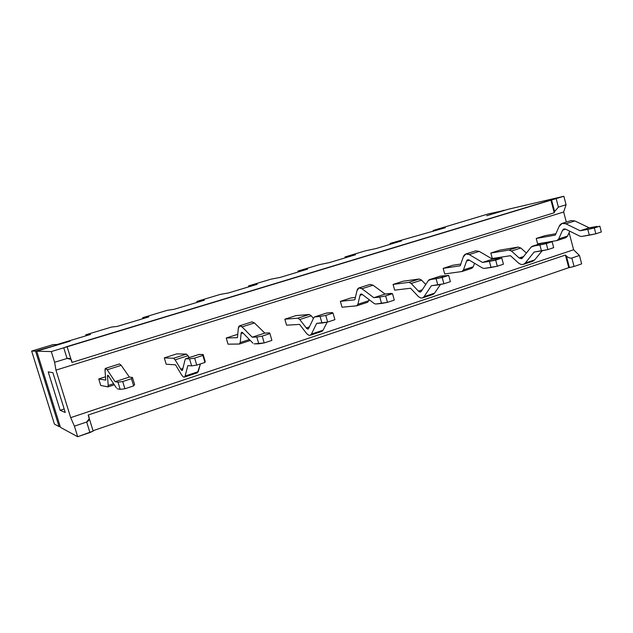 <?xml version="1.0" encoding="UTF-8"?>
<svg xmlns="http://www.w3.org/2000/svg" width="633" height="633" viewBox="0 0 633 633"><rect width="100%" height="100%" fill="white"/><g stroke="black" fill="none" stroke-linecap="round" stroke-linejoin="round"><path stroke-width="0.95" d="M36.746 351.188L60.459 427.37L77.693 436.73L74.417 426.159L70.69 417.645L55.957 370.131L54.612 362.29L51.289 351.576L36.746 351.188L70.089 341.147L36.746 351.188L51.289 351.576L563.845 196.27L508.663 209.143L486.722 215.75L508.663 209.143L563.845 196.27L556.146 198.604L558.393 207.126L566.084 204.76L563.845 196.27L566.084 204.76L558.393 207.126L554.627 211.557L551.533 199.854L556.146 198.604L558.393 207.126L554.627 211.557L554.231 212.759L550.86 200.012L551.533 199.854L554.627 211.557L554.231 212.759L71.964 362.424L70.896 359.315L67.051 358.46L63.759 347.802L51.289 351.576L54.612 362.29L67.051 358.46L63.759 347.802L67.066 346.56L550.86 200.012L554.231 212.759L71.964 362.424L71.766 361.126C71.157 358.824 69.583 357.93 67.051 358.46L54.612 362.29L55.957 370.131L70.69 417.645L74.417 426.159L77.693 436.73L60.459 427.37L36.746 351.188M60.159 410.295L48.211 371.872L52.903 372.718L65.254 412.471L60.159 410.295L64.162 408.973L60.159 410.295L65.254 412.471L52.903 372.718L48.211 371.872L60.159 410.295M59.075 426.618L35.575 351.157L31.65 351.046L54.414 424.086L59.075 426.618L54.414 424.086L31.65 351.046L35.575 351.157L70.089 341.147L35.575 351.157L59.075 426.618L60.119 426.262L59.075 426.618M581.656 263.874L579.44 255.471L573.617 249.774L569.107 232.651L573.617 249.774L70.69 417.645L573.617 249.774L579.44 255.471L571.836 258.035L574.068 266.477L568.758 267.688L93.217 430.646L568.758 267.688L565.419 255.059L566.385 256.017C568.299 257.71 570.111 258.383 571.836 258.035L574.068 266.477L569.447 267.609L566.385 256.017L569.447 267.609L568.758 267.688L565.419 255.059L566.385 256.017C568.299 257.71 570.111 258.383 571.836 258.035L579.44 255.471L581.656 263.874L574.068 266.477L581.656 263.874M566.321 222.088L563.655 211.984L566.084 204.76L563.655 211.984L55.957 370.131L563.655 211.984L566.321 222.088M504.185 210.488L488.7 213.804L433.154 230.483L433.383 231.322L433.154 230.483L445.387 227.714L433.154 230.483L488.7 213.804L504.185 210.488M93.162 431.113L77.693 436.73L89.933 432.537L86.681 422.013L89.237 418.737L88.193 415.019L565.419 255.059L88.193 415.019L88.826 416.419C89.744 419.054 89.031 420.913 86.681 422.013L74.417 426.159L86.681 422.013L89.933 432.537L93.162 431.113L89.253 418.445M445.387 227.714L390.023 243.436L401.496 240.912L376.453 248.445L365.439 250.818L344.969 256.958L355.596 254.719L329.382 262.6L319.269 264.681L297.858 271.106L307.543 269.167L280.087 277.428L270.964 279.185L248.547 285.918L257.188 284.312L228.386 292.976L220.371 294.377L196.871 301.435L204.356 300.2L174.115 309.3L167.318 310.305L142.662 317.711L148.866 316.896L117.065 326.454L111.637 327.032L85.732 334.81L90.511 334.446L57.033 344.51L53.109 344.605L31.65 351.046L53.109 344.605L57.033 344.51L90.511 334.446L85.732 334.81L111.637 327.032L117.065 326.454L148.866 316.896L142.662 317.711L167.318 310.305L174.115 309.3L204.356 300.2L196.871 301.435L220.371 294.377L228.386 292.976L257.188 284.312L248.547 285.918L270.964 279.185L280.087 277.428L307.543 269.167L297.858 271.106L319.269 264.681L329.382 262.6L355.596 254.719L344.969 256.958L365.439 250.818L376.453 248.445L401.496 240.912L390.023 243.436L445.387 227.714M486.722 215.75L504.113 210.203L486.722 215.75M86.033 335.791L85.732 334.81L86.033 335.791M142.955 318.668L142.662 317.711L142.955 318.668M197.148 302.368L196.871 301.435L197.148 302.368M248.816 286.836L248.547 285.918L248.816 286.836M298.119 272.008L297.858 271.106L298.119 272.008M345.222 257.837L344.969 256.958L345.222 257.837M390.268 244.291L390.023 243.436L390.268 244.291M100.734 385.45L98.74 378.945L105.513 376.77L98.74 378.945L100.734 385.45L107.966 386.874L108.211 385.465L113.616 383.709L108.211 385.465L107.523 376.429L108.607 376.081L107.523 376.429L108.211 385.465L107.847 386.882L100.734 385.45M228.046 344.17L226.226 338.006L237.755 334.303L226.226 338.006L228.046 344.17L239.519 344.004L240.231 342.524L249.386 339.549L240.231 342.524L241.094 333.528L242.93 332.934L241.094 333.528L240.231 342.524L239.321 344.043L228.046 344.17M367.441 302.297L368.81 300.707L357.914 304.251L360.003 295.326L362.424 294.551L360.003 295.326C360.391 293.965 361.134 293.657 362.242 294.416L374.135 303.476L362.242 294.416L360.905 294.044L360.003 295.326L357.914 304.251L356.585 305.834L342.034 307.219L340.372 301.355L350.959 297.953L340.372 301.355L342.034 307.219L356.838 305.779L357.914 304.251L368.81 300.707L369.079 299.623L367.702 302.242L356.838 305.779M471.585 268.368L473.278 266.722L463.475 269.911L466.545 261.105L469.417 260.179L466.545 261.105C467.083 259.752 467.977 259.403 469.211 260.06L482.425 268.012L469.211 260.06L467.684 259.799L466.545 261.105L463.475 269.911L461.813 271.549L444.698 273.939L443.163 268.352L452.73 265.274L443.163 268.352L444.698 273.939L461.813 271.549L463.475 269.911L473.278 266.722L474.521 263.257L473.278 266.722L471.894 268.289L462.114 271.478M565.617 237.731L567.564 236.062L558.694 238.942L562.539 230.27L565.554 229.122L579.765 236.141L565.554 229.122L563.868 228.948L562.539 230.27L558.694 238.942L556.763 240.611L537.639 243.808L536.214 238.467L544.902 235.682L536.214 238.467L537.639 243.808L556.763 240.611L558.694 238.942L567.564 236.062L569.755 231.203L567.564 236.062L565.957 237.644L557.111 240.524M166.194 364.22L164.295 357.89L176.757 353.887L164.295 357.89L166.194 364.22L175.523 364.83L166.194 364.22M286.575 325.196L284.834 319.19L295.999 315.606L284.834 319.19L286.575 325.196L299.583 324.405L286.575 325.196M394.675 290.151L393.077 284.431L403.134 281.202L393.077 284.431L394.675 290.151L410.58 288.244L394.675 290.151M492.3 258.501L490.82 253.05L499.928 250.122L490.82 253.05L492.3 258.501L510.475 255.692L492.3 258.501M134.615 384.619L132.447 377.482L129.354 377.062L121.212 365.336L107.199 369.799C105.6 367.536 104.888 367.955 105.062 371.065L105.782 380.124L98.74 378.945L105.782 380.124L105.062 371.065L105.529 368.366L107.199 369.799L115.087 381.691L107.199 369.799L121.212 365.336L129.354 377.062L115.087 381.691L117.999 382.182L115.087 381.691L129.354 377.062L132.447 377.482L134.615 384.619L133.642 385.893L131.45 378.684L132.447 377.482L131.45 378.684L122.715 381.533L124.915 388.765L120.191 389.366L117.247 388.773L120.191 389.366L117.999 382.182L122.715 381.533L131.45 378.684L133.642 385.893L124.915 388.765L120.191 389.366L117.999 382.182L122.715 381.533L124.915 388.765L133.642 385.893L134.615 384.619M116.369 387.887L108.488 375.907L107.729 375.25L107.523 376.429C107.452 375.06 107.768 374.886 108.488 375.907L116.369 387.887M105.529 368.366L119.463 363.943L121.212 365.336M269.563 332.895L264.823 333.093L254.45 322.933L242.028 326.881C239.923 324.943 238.673 325.52 238.277 328.63L237.446 337.65L226.226 338.006L237.446 337.65L238.277 328.63L239.63 325.797L242.028 326.881L252.203 337.183L242.028 326.881L254.45 322.933L264.823 333.093L252.203 337.183L256.808 337.041L252.203 337.183L264.823 333.093L269.563 332.895L269.919 333.599L269.563 332.895M271.897 340.396L269.919 333.599L262.212 336.115L264.198 342.928L254.165 343.869L258.786 343.814L256.808 337.041L262.212 336.115L269.919 333.599L271.897 340.396L264.198 342.928L258.786 343.814L256.808 337.041L262.212 336.115L264.198 342.928L271.897 340.396M252.931 343.165L242.771 332.776L241.695 332.285L241.094 333.528C241.276 332.151 241.838 331.906 242.771 332.776L252.931 343.165M239.63 325.797L251.989 321.873L254.45 322.933M391.099 293.372L385.086 294.052L373.019 285.19L361.926 288.719C359.433 287.042 357.764 287.754 356.917 290.84L354.868 299.773L340.372 301.355L354.868 299.773L356.917 290.84L358.966 287.912L361.926 288.719L373.85 297.7L361.926 288.719L373.019 285.19L385.086 294.052L373.85 297.7L379.753 297.059L373.85 297.7L385.086 294.052L392.507 293.688L391.099 293.372M355.398 297.447L350.959 297.953L355.398 297.447M394.304 300.113L392.507 293.688L385.655 295.92L387.467 302.368L375.63 304.03L381.549 303.468L379.753 297.059L385.655 295.92L392.507 293.688L394.304 300.113L387.467 302.368L381.549 303.468L379.753 297.059L385.655 295.92L387.467 302.368L394.304 300.113M374.135 303.476L375.63 304.03L374.135 303.476M358.966 287.912L370.004 284.407L373.019 285.19M499.556 258.098L492.569 259.166L479.205 251.388L469.251 254.561C466.458 253.105 464.456 253.912 463.253 256.966L460.231 265.781L443.163 268.352L460.231 265.781L463.253 256.966L465.848 253.983L469.251 254.561L482.496 262.434L469.251 254.561L479.205 251.388L492.569 259.166L482.496 262.434L489.396 261.397L482.496 262.434L492.569 259.166L499.556 258.098M460.832 264.032L452.73 265.274L460.832 264.032M503.441 264.206L501.795 258.106L495.671 260.1L497.324 266.216L484.126 268.439L491.042 267.474L489.396 261.397L501.795 258.106L503.441 264.206L497.324 266.216L491.042 267.474L489.396 261.397L495.671 260.1L497.324 266.216L503.441 264.206M482.425 268.012L484.126 268.439L482.425 268.012M465.848 253.983L475.771 250.834L479.205 251.388M596.935 226.424L589.204 227.801L574.859 220.941L565.87 223.805C562.848 222.539 560.601 223.417 559.105 226.432L555.307 235.112L536.214 238.467L555.307 235.112L559.105 226.432L562.136 223.417L565.87 223.805L580.129 230.752L565.87 223.805L574.859 220.941L589.204 227.801L580.129 230.752L587.796 229.399L580.129 230.752L589.204 227.801L596.935 226.424M555.916 233.719L544.902 235.682L555.916 233.719M601.35 231.979L599.839 226.179L594.324 227.975L595.851 233.791L581.632 236.465L589.315 235.183L587.796 229.399L599.839 226.179L601.35 231.979L595.851 233.791L589.315 235.183L587.796 229.399L594.324 227.975L595.851 233.791L601.35 231.979M579.765 236.141L581.632 236.465L579.765 236.141M562.136 223.417L571.101 220.577L574.859 220.941M185.588 358.776L185.137 359.457L185.762 358.753L199.158 354.401L185.762 358.753L189.568 358.911L185.588 358.776L198.984 354.433L203.138 354.496L202.861 355.437L194.655 358.104L196.752 365.13L191.649 365.874L187.811 365.629L191.649 365.874L189.568 358.911L194.655 358.104L196.752 365.13L191.649 365.874L189.568 358.911L194.655 358.104L202.861 355.437L204.934 362.432L196.752 365.13L204.934 362.432L205.195 361.427L204.934 362.432L202.861 355.437L203.138 354.496L205.195 361.427L203.138 354.496L198.841 354.512M189.235 357.598L186.426 354.108L176.757 353.887L186.426 354.108L188.041 355.675L175.119 359.853L173.553 358.262L164.295 357.89L173.553 358.262L186.426 354.108L173.553 358.262L175.119 359.853L180.753 369.174L175.119 359.853L188.041 355.675L189.235 357.598M198.232 371.682L200.439 363.912L197.449 372.79L184.401 377.126L185.137 376.034L198.232 371.682L185.137 376.034L187.811 365.629L185.137 376.034C184.48 377.988 183.143 377.363 181.125 374.15C182.478 376.366 183.57 377.355 184.401 377.126M181.125 374.15L175.523 364.83L181.125 374.15M185.137 359.457L182.526 369.973C182.241 370.859 181.647 370.59 180.753 369.174L182.193 370.479L182.526 369.973L185.137 359.457M182.897 368.461L180.753 369.174L182.897 368.461M314.554 316.919L313.826 317.655L314.799 316.872L326.691 313.011L314.799 316.872L320.084 316.46L314.554 316.919L326.438 313.066L332.111 312.552L333.021 313.058L325.766 315.416L327.657 322.047L316.658 323.368L321.975 323.044L320.084 316.46L325.766 315.416L327.657 322.047L321.975 323.044L320.084 316.46L325.766 315.416L333.021 313.058L334.904 319.665L327.657 322.047L334.904 319.665L333.021 313.058L332.111 312.552L326.24 313.161M313.414 318.502L311.278 315.804L309.276 314.482L295.999 315.606L309.276 314.482L311.278 315.804L299.757 319.53L297.787 318.185L284.834 319.19L297.787 318.185L309.276 314.482L297.787 318.185L299.757 319.53L306.269 327.934L299.757 319.53L311.278 315.804L313.414 318.502M323.059 330.212L327.182 322.134L323.059 330.212L321.833 331.415L310.21 335.276L311.404 334.082L323.059 330.212L311.404 334.082L316.658 323.368L311.404 334.082C310.202 336.123 308.421 335.696 306.071 332.816C307.638 334.81 309.023 335.632 310.21 335.276M306.071 332.816L299.583 324.405L306.071 332.816M313.826 317.655L308.635 328.464C308.113 329.382 307.321 329.207 306.269 327.934L308.097 329.01L308.635 328.464L313.826 317.655M309.387 326.913L306.269 327.934L309.387 326.913M429.364 279.659L428.422 280.435L440.291 276.138L429.665 279.588L436.097 278.734L429.364 279.659L440.291 276.138L448.67 275.402L442.198 277.507L443.931 283.782L431.366 285.744L437.822 284.969L436.097 278.734L442.198 277.507L443.931 283.782L437.822 284.969L436.097 278.734L448.67 275.402L450.387 281.661L443.931 283.782L450.387 281.661L448.67 275.402L439.745 276.312M425.748 284.51L421.546 280.126L419.244 279.003L403.134 281.202L419.244 279.003L421.546 280.126L411.213 283.473L408.934 282.334L393.077 284.431L408.934 282.334L419.244 279.003L408.934 282.334L411.213 283.473L418.397 291.093L411.213 283.473L421.546 280.126L425.748 284.51M434.531 293.174L440.489 284.454L434.531 293.174L432.956 294.448L422.551 297.906L424.094 296.64L434.531 293.174L424.094 296.64L431.366 285.744L424.094 296.64C422.456 298.729 420.336 298.475 417.733 295.88C419.465 297.684 421.072 298.357 422.551 297.906M417.733 295.88L410.58 288.244L417.733 295.88M428.422 280.435L421.222 291.409C420.502 292.351 419.56 292.248 418.397 291.093L420.526 291.987L421.222 291.409L428.422 280.435M422.258 289.827L418.397 291.093L422.258 289.827M532.242 246.269L531.127 247.076L542.141 243.08L532.582 246.182L539.894 244.979L532.242 246.269L542.141 243.08L552.111 241.719L546.303 243.61L547.893 249.576L534.149 252.037L541.468 250.905L539.894 244.979L546.303 243.61L547.893 249.576L541.468 250.905L539.894 244.979L552.111 241.719L553.685 247.669L547.893 249.576L553.685 247.669L552.111 241.719L541.508 243.286M526.403 253.018L520.801 248.017L518.269 247.06L499.928 250.122L518.269 247.06L520.801 248.017L511.472 251.032L508.964 250.067L490.82 253.05L508.964 250.067L518.269 247.06L508.964 250.067L511.472 251.032L519.163 257.987L511.472 251.032L520.801 248.017L526.403 253.018M534.687 259.894L542.172 250.763L534.687 259.894L532.844 261.215L523.467 264.341L525.287 263.019L534.687 259.894L525.287 263.019L534.149 252.037L525.287 263.019C523.317 265.14 520.927 265.029 518.126 262.663C519.986 264.309 521.766 264.863 523.467 264.341M518.126 262.663L510.475 255.692L518.126 262.663M531.127 247.076L522.344 258.122L519.163 257.987L521.521 258.723L522.344 258.122L531.127 247.076M523.61 256.531L519.163 257.987L523.61 256.531M71.062 359.504L67.106 346.686M114.336 384.793L107.966 386.874M250.312 340.491L239.519 344.004"/></g></svg>
